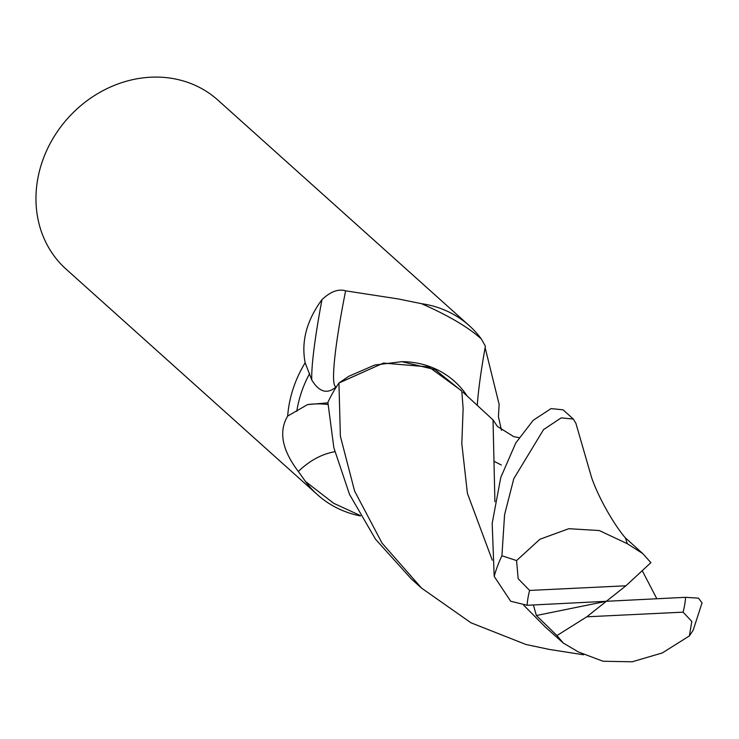 <?xml version="1.0" encoding="UTF-8"?>
<svg xmlns="http://www.w3.org/2000/svg" width="739" height="739" viewBox="0 0 739 739"><rect width="100%" height="100%" fill="white"/><g stroke="black" fill="none" stroke-linecap="round" stroke-linejoin="round"><path stroke-width="1.11" d="M336.735 386.321L336.559 386.46C327.626 394.552 319.359 392.4 311.775 380.012L305.152 362.766C301.069 341.483 306.676 320.43 321.982 299.637C330.518 291.572 338.397 288.644 345.621 290.843L397.887 298.879L421.489 303.674C448.425 315.498 468.369 327.266 481.32 338.952A113.594 99.543 131.9 0 0 469.265 325.668L217.866 100.088A113.594 99.543 131.9 0 0 150.839 77.207A113.594 99.543 131.9 0 0 46.077 151.883A113.594 99.543 131.9 0 0 66.14 269.19L317.53 494.77A113.594 99.543 131.9 0 0 360.503 515.951M360.244 515.489L333.723 503.314L305.484 481.486A113.594 99.543 131.9 0 0 317.53 494.77M305.493 481.495L298.353 471.51C282.058 450.042 278.501 431.558 287.665 416.066L307.526 404.602L327.894 402.838M305.152 362.766A113.594 99.543 131.9 0 0 287.665 416.066M583.524 654.782L549.4 649.442L525.9 644.473L470.946 622.783L421.59 588.133L382.1 543.202L354.609 491.075L340.365 436.204L338.952 383.014L383.412 363.08L428.823 366.932L461.33 390.589L428.823 366.932L383.467 363.071L339.109 382.885L348.743 376.308L374.71 365.038L401.767 361.667A97.465 85.41 131.9 0 1 415.789 362.877A97.465 85.41 131.9 0 1 467.048 395.827M334.795 451.705A123.625 84.181 -90.3 0 0 298.353 471.51M309.678 373.491A109.335 95.811 131.9 0 0 296.782 411.318M485.126 347.626L499.13 404.362L498.419 416.648L501.458 430.338M477.311 405.101A123.625 11.519 102.3 0 1 485.384 346.175L481.32 338.952M336.559 386.46A117.307 10.928 102.3 0 1 345.621 290.843M311.775 380.012A123.201 11.473 102.3 0 1 321.982 299.637M469.265 325.668A113.594 99.543 131.9 0 0 421.489 303.674M501.365 465.016L494.031 461.312M461.764 391.134L435.114 369.62L401.767 361.667M494.908 501.726L493.024 419.909L463.039 392.206M338.952 383.014A113.594 99.543 131.9 0 0 327.885 402.404L333.871 447.834L349.529 494.428L375.569 539.285L411.327 578.923L421.59 588.133M573.325 419.041L563.063 409.831L551.054 408.593L533.207 420.297L515.757 443.021L500.756 477.523L492.174 523.415L494.197 576.402L510.686 601.241L527.083 605.278L606.349 601.297L625.915 585.787L529.614 590.433L518.159 578.674L516.579 560.587L501.92 555.765L504.571 514.75L513.799 478.696L543.553 429.599L561.178 417.886L573.325 419.041L575.903 423.336L591.542 477.403C598.193 496.941 613.527 524.108 625.462 538.029L627.291 543.71L599.283 530.547L568.845 528.699L539.913 539.248L516.579 560.587M461.801 391.18L463.131 408.547L461.81 443.705L467.417 493.384L492.285 560.19M523.729 605.223L545.317 627.051L563.275 643.032L578.351 651.946L603.033 661.248L632.187 661.793L662.329 652.925L689.367 635.946L693.164 630.256L702.05 602.848L698.457 598.156L685.616 597.315L606.349 601.297L536.375 615.513L556.957 635.568L563.275 643.032M533.392 604.955L536.375 615.513M625.915 585.787L650.893 562.665L642.718 553.539L627.272 543.701M656.842 598.766L642.237 570.674M606.349 601.297L586.784 616.806L683.085 612.151L691.815 621.471L689.367 635.946M586.784 616.806L556.957 635.568M327.968 404.501A170.691 116.226 -90.3 0 0 307.526 404.602M501.92 555.765A113.594 99.543 131.9 0 0 494.197 576.402M529.614 590.433A85.197 74.657 131.9 0 0 527.083 605.278M683.085 612.151A85.197 74.657 131.9 0 0 685.616 597.315M493.024 419.909L497.467 426.468L513.762 436.657L519.111 437.654M624.852 537.373L642.718 553.539"/></g></svg>
